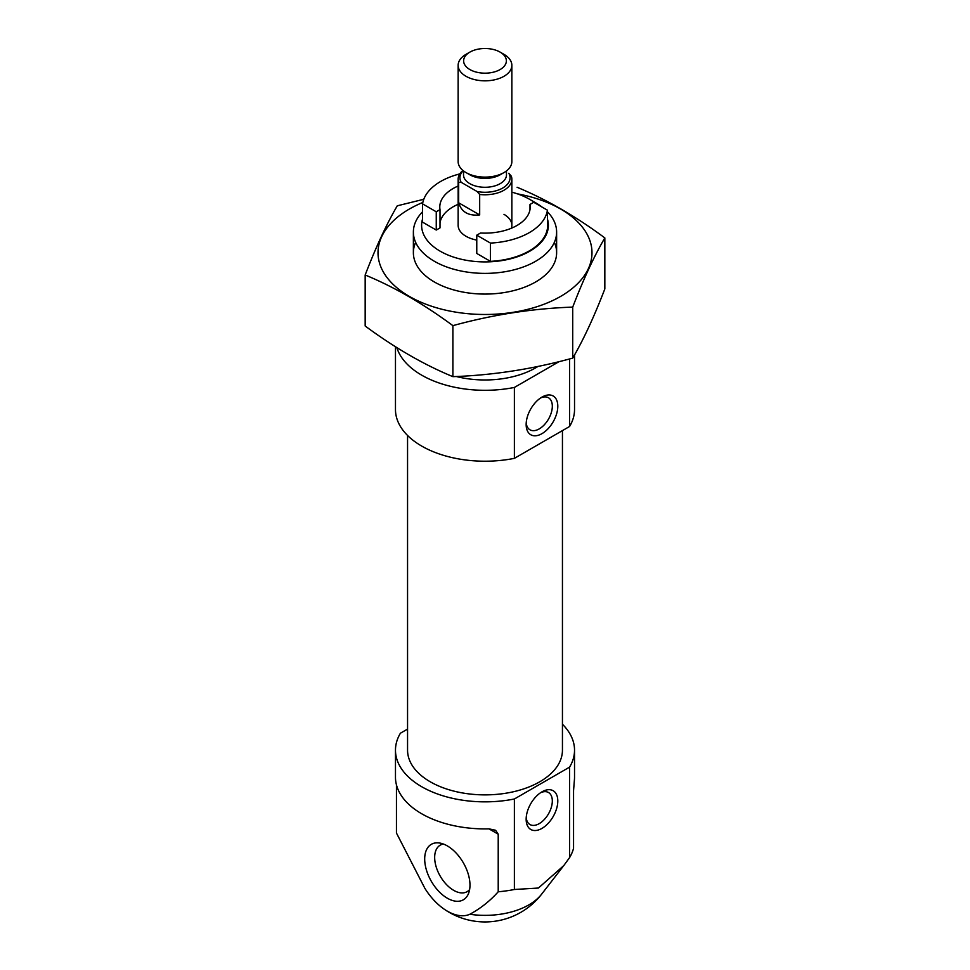 <?xml version="1.0" encoding="UTF-8"?>
<svg xmlns="http://www.w3.org/2000/svg" width="970" height="970" viewBox="0 0 970 970"><rect width="100%" height="100%" fill="white"/><g stroke="black" fill="none" stroke-linecap="round" stroke-linejoin="round"><path stroke-width="1.45" d="M526.213 422.811A18.503 10.682 120 0 0 529.984 429.819A18.503 10.682 120 0 0 548.486 419.125A18.503 10.682 120 0 0 548.486 397.761A18.503 10.682 120 0 0 540.545 398.003M458.143 186.034A45.214 26.105 0 0 0 439.786 207.034A45.214 26.105 0 0 0 440.004 209.617L436.257 211.787L422.568 203.882A62.674 36.181 180 0 1 459.792 173.909M422.568 203.882L422.568 222.154L436.257 230.06L436.257 211.787M562.442 724.238A89.531 51.689 180 0 1 574.531 750.174A89.531 51.689 180 0 1 569.572 767.137L514.379 798.989L514.379 889.49A89.531 51.689 0 0 1 498.216 891.782C489.886 901.081 480.417 908.587 469.807 914.273A47.882 27.645 -120 0 1 443.278 908.526A71.622 71.622 0 0 0 541.624 894.17A62.031 35.805 180 0 1 469.807 914.273M514.379 798.989A89.531 51.689 180 0 1 395.469 750.174A89.531 51.689 180 0 1 400.428 733.211L407.558 729.088M396.451 784.839L396.451 833.036L424.86 888.326A47.882 27.645 -120 0 0 443.278 908.526M498.216 891.782L498.216 834.188L495.585 830.259L488.977 828.853A89.531 51.689 180 0 1 395.469 777.212L395.469 750.174M569.572 767.137L569.572 857.625A89.531 51.689 0 0 0 573.549 848.289L573.549 790.695L574.434 779.516A89.531 51.689 180 0 0 574.531 777.212L574.531 750.174M569.572 857.625L563.74 865.64L538.423 888.035L514.379 889.49M396.839 347.612A89.531 51.689 180 0 0 514.379 387.442L559.108 361.616M537.998 366.43A71.622 41.346 180 0 1 456.3 376.505M514.379 387.442L514.379 458.349A89.531 51.689 180 0 1 395.469 409.522L395.469 346.751M569.572 358.949L569.572 426.485A89.531 51.689 180 0 0 574.531 409.522L574.531 354.947M514.379 458.349L569.572 426.485M562.442 430.595L562.442 750.174A77.442 44.705 180 0 1 485 794.879A77.442 44.705 180 0 1 407.558 750.174L407.558 435.457M447.328 898.208A32.022 18.491 -120 0 0 468.486 893.612A32.022 18.491 -120 0 0 463.345 862.815A32.022 18.491 -120 0 0 439.252 842.966A32.022 18.491 -120 0 0 425.066 863.943A32.022 18.491 -120 0 0 447.328 898.208M541.975 791.835L541.975 791.835A22.383 12.925 120 0 0 526.152 819.25A22.383 12.925 120 0 0 541.975 828.38A22.383 12.925 120 0 0 557.798 800.977A22.383 12.925 120 0 0 541.975 791.835M541.975 397.094L541.975 397.094A22.383 12.925 120 0 0 526.152 424.508A22.383 12.925 120 0 0 541.975 433.651A22.383 12.925 120 0 0 557.798 406.236A22.383 12.925 120 0 0 541.975 397.094L541.975 397.094M443.387 844.033A26.857 15.508 -120 0 0 440.234 845.149A26.857 15.508 -120 0 0 436.112 866.671A26.857 15.508 -120 0 0 453.669 890.339A26.857 15.508 -120 0 0 467.091 891.672A26.857 15.508 -120 0 0 469.638 889.502M526.213 817.552A18.503 10.682 120 0 0 529.984 824.548A18.503 10.682 120 0 0 548.486 813.866A18.503 10.682 120 0 0 548.486 792.502A18.503 10.682 120 0 0 540.545 792.745M529.996 204.452L533.742 202.281L547.432 210.187A62.674 36.181 180 0 1 490.456 243.082L476.767 235.177L480.526 233.006A45.214 26.105 0 0 0 530.214 207.034A45.214 26.105 0 0 0 529.996 204.452L529.996 209.617M547.432 210.187L547.432 228.459A62.674 36.181 180 0 1 490.456 261.354L476.767 253.449L476.767 235.177M490.456 243.082L490.456 261.354M511.857 192.157A63.389 36.593 180 0 1 529.826 199.432L529.826 199.432A63.389 36.593 180 0 1 536.034 203.603M547.432 218.99A63.389 36.593 180 0 1 485 261.912A63.389 36.593 180 0 1 422.568 218.99M503.988 214.346A26.857 15.508 180 0 1 511.857 225.307A26.857 15.508 180 0 1 511.372 228.241M476.767 240.075A26.857 15.508 180 0 1 458.143 225.307L458.143 179.256A26.857 15.508 180 0 1 462.908 170.441M458.143 204.318A45.214 26.105 0 0 0 440.004 222.724M440.004 209.617L440.004 227.889L436.257 230.06M535.646 202.791L529.826 199.432L535.646 202.791A71.622 41.346 180 0 1 542.279 207.216M547.432 211.775A71.622 41.346 180 0 1 556.622 232.036A71.622 41.346 180 0 1 485 273.382A71.622 41.346 180 0 1 413.378 232.036A71.622 41.346 180 0 1 422.568 211.775M477.155 191.539A25.062 14.477 180 0 0 502.727 188.035A25.062 14.477 180 0 0 508.813 173.266L511.323 176.176A26.857 15.508 180 0 1 511.857 179.256A26.857 15.508 180 0 1 479.677 194.461L477.155 191.539L461.186 182.324L458.677 182.336A26.857 15.508 180 0 1 458.143 179.256M461.186 182.324A25.062 14.477 180 0 1 463.187 170.659M479.677 194.461L479.677 214.928L458.677 202.803C461.49 212.054 468.486 216.092 479.677 214.928M458.677 182.336L458.677 202.803M466.012 54.356L469.892 52.113A21.364 12.331 180 0 1 500.108 52.113A21.364 12.331 180 0 1 500.108 69.561A21.364 12.331 180 0 1 469.892 69.561A21.364 12.331 180 0 1 469.892 52.113L466.012 54.356A26.857 15.508 180 0 0 458.143 65.317L458.143 161.614A26.857 15.508 180 0 0 466.012 172.575A26.857 15.508 180 0 0 503.988 172.575A26.857 15.508 180 0 0 511.857 161.614L511.857 65.317A26.857 15.508 180 0 1 485 80.825A26.857 15.508 180 0 1 458.143 65.317M500.108 52.113L503.988 54.356A26.857 15.508 180 0 1 511.857 65.317M503.988 172.575L500.193 174.77A21.485 12.404 180 0 1 469.807 174.77L466.012 172.575M604.831 237.917L604.831 288.927C594.125 316.778 583.419 339.839 572.724 358.112C532.772 369.085 492.833 375.257 452.893 376.651C424.023 364.768 394.79 347.89 365.169 326.005L365.169 274.995C394.038 286.877 423.284 303.755 452.893 325.641C492.833 314.668 532.772 308.496 572.724 307.102C583.419 279.251 594.125 256.189 604.831 237.917C575.962 216.468 546.716 199.59 517.107 187.271M423.793 199.274L397.276 205.81C386.581 224.082 375.875 247.144 365.169 274.995M452.893 376.651L452.893 325.641M572.724 358.112L572.724 307.102M415.657 242.379A71.622 41.346 0 0 0 434.354 281.967A71.622 41.346 0 0 0 535.646 281.967A71.622 41.346 0 0 0 554.343 242.379M422.835 202.451A106.991 61.765 0 0 0 409.352 209.047A106.991 61.765 0 0 0 422.302 302.773A106.991 61.765 0 0 0 580.533 280.524A106.991 61.765 0 0 0 517.386 193.854M498.216 834.188L488.977 828.853M506.486 170.914L506.486 174.867A21.485 12.404 180 0 1 485 187.283A21.485 12.404 180 0 1 463.514 174.867L463.514 170.914M541.624 894.17L562.77 866.877M413.378 232.036L413.378 252.721M556.622 232.036L556.622 252.721M511.857 179.256L511.857 225.307"/></g></svg>
